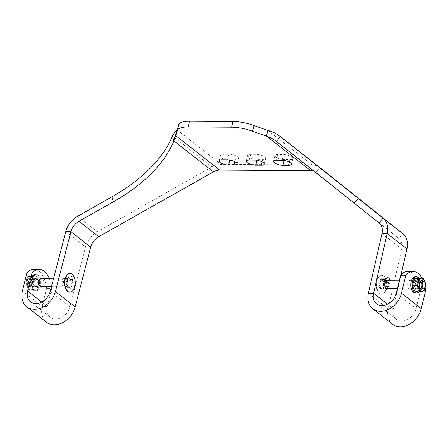 <?xml version="1.0" encoding="UTF-8"?>
<svg xmlns="http://www.w3.org/2000/svg" width="448" height="448" viewBox="0 0 448 448"><rect width="100%" height="100%" fill="white"/><g stroke="black" fill="none" stroke-linecap="round" stroke-linejoin="round"><path stroke-width="0.34" stroke-dasharray="2.24 1.68" d="M414.277 288.949A4.474 2.481 90.3 0 0 415.251 289.313A4.474 2.481 90.3 0 0 417.704 285.751A4.474 2.481 90.3 0 0 416.276 280.728A4.474 2.481 90.3 0 0 415.302 280.358A4.474 2.481 90.3 0 0 412.849 283.926A4.474 2.481 90.3 0 0 414.277 288.949M411.096 280.7A4.474 2.481 -89.7 0 1 412.518 285.723A4.474 2.481 -89.7 0 1 410.066 289.285A4.474 2.481 -89.7 0 1 409.091 288.915A4.474 2.481 -89.7 0 1 407.669 283.892A4.474 2.481 -89.7 0 1 410.116 280.33A4.474 2.481 -89.7 0 1 411.096 280.7M407.786 271.454A23.358 12.947 -89.7 0 1 412.877 273.375A23.358 12.947 -89.7 0 1 420.414 290.685L425.6 290.718M425.141 287.386A23.358 12.947 90.3 0 0 421.792 277.85M380.386 280.37A4.284 2.352 -90.8 0 1 382.502 277.788A4.284 2.352 -90.8 0 1 383.454 278.141A4.284 2.352 -90.8 0 1 384.731 283.769L384.082 286.63A4.284 2.352 -90.8 0 1 381.965 289.212A4.284 2.352 -90.8 0 1 379.736 283.231L380.386 280.37L385.594 280.302M62.121 281.294A4.284 2.397 91.4 0 0 63.274 286.922A4.284 2.397 91.4 0 0 64.187 287.274A4.284 2.397 91.4 0 0 66.466 284.693L67.206 281.837A4.284 2.397 91.4 0 0 65.145 275.856A4.284 2.397 91.4 0 0 62.866 278.438L62.121 281.294L67.278 281.422L68.023 278.566A4.284 2.397 -88.6 0 1 70.302 275.985A4.284 2.397 -88.6 0 1 72.369 281.966L71.624 284.822A4.284 2.397 -88.6 0 1 69.345 287.403A4.284 2.397 -88.6 0 1 68.432 287.05A4.284 2.397 -88.6 0 1 67.278 281.422M35.224 286.754A4.474 2.481 90.3 0 0 36.198 287.123A4.474 2.481 90.3 0 0 38.651 283.562A4.474 2.481 90.3 0 0 37.223 278.538A4.474 2.481 90.3 0 0 36.249 278.169A4.474 2.481 90.3 0 0 33.796 281.73A4.474 2.481 90.3 0 0 35.224 286.754M42.655 278.79A4.474 2.481 -89.7 0 1 43.887 282.688A4.474 2.481 -89.7 0 1 42.61 286.574M277.872 154.487A6.423 2.106 -166.3 0 0 274.893 155.518A6.423 2.106 -166.3 0 0 275.783 157.007A6.423 2.106 -166.3 0 0 284.39 159.589L289.895 159.622A6.423 2.106 -166.3 0 0 292.88 158.592A6.423 2.106 -166.3 0 0 289.918 155.938A6.423 2.106 -166.3 0 0 283.382 154.521L277.872 154.487L276.478 160.205M221.357 156.694A6.423 2.106 13.7 0 1 220.461 155.204A6.423 2.106 13.7 0 1 223.446 154.174L228.95 154.207A6.423 2.106 13.7 0 1 235.491 155.624A6.423 2.106 13.7 0 1 238.454 158.278A6.423 2.106 13.7 0 1 235.469 159.303L229.964 159.275A6.423 2.106 13.7 0 1 221.357 156.694M248.573 156.85A6.423 2.106 13.7 0 1 247.677 155.361A6.423 2.106 13.7 0 1 250.662 154.33L256.166 154.364A6.423 2.106 -166.3 0 1 262.707 155.781A6.423 2.106 -166.3 0 1 265.664 158.435A6.423 2.106 -166.3 0 1 262.685 159.46L257.174 159.432A6.423 2.106 13.7 0 1 248.573 156.85M177.246 130.833L178.64 125.115A140.146 45.954 13.7 0 1 178.455 125.966A140.146 45.954 13.7 0 1 178.203 126.874M319.704 167.406A19.852 15.187 -52 0 0 311.998 164.886L221.094 164.36A19.852 15.187 -52 0 0 211.949 166.914L97.25 231.778A19.852 15.187 -52 0 0 85.512 247.038L69.983 306.83A13.625 10.422 128 0 1 50.305 317.274A13.625 10.422 128 0 1 47.365 306.482L51.733 288.557L46.547 288.523A23.358 12.947 90.3 0 0 33.919 269.293M49.454 278.83A23.358 12.947 -89.7 0 1 51.733 288.557M46.547 288.523L42.179 306.449A19.852 15.187 128 0 0 46.469 322.179M276.494 141.506L316.008 172.424A13.625 10.422 -52 0 0 315.952 172.379A13.625 10.422 -52 0 0 314.121 171.304M319.872 167.541L316.008 172.424L398.804 238.431L402.668 233.548M381.993 233.514L401.738 248.965A13.625 10.422 -52 0 0 398.804 238.431L379.053 222.981M388.321 288.574A4.284 2.352 89.2 0 0 389.29 286.558L389.939 283.702A4.284 2.352 89.2 0 0 390.012 280.801M420.414 290.685L416.046 308.61A13.625 10.422 128 0 1 407.68 319.441A13.625 10.422 128 0 1 396.312 319.278A13.625 10.422 128 0 1 393.316 308.7L401.038 274.814M406.946 248.898L401.738 248.965L388.108 308.767L393.316 308.7L387.554 304.186M392.476 324.184A19.852 15.187 128 0 1 388.108 308.767L368.362 293.317M383.908 276.069A9.341 5.18 -89.7 0 1 386.882 286.552A9.341 5.18 -89.7 0 1 381.763 293.989A9.341 5.18 -89.7 0 1 379.725 293.222A9.341 5.18 -89.7 0 1 376.751 282.733A9.341 5.18 -89.7 0 1 381.87 275.302A9.341 5.18 -89.7 0 1 383.908 276.069M386.232 288.35A9.341 5.18 -89.7 0 1 381.438 293.983A9.341 5.18 -89.7 0 1 379.4 293.216A9.341 5.18 -89.7 0 1 377.502 290.657A9.341 5.18 -89.7 0 1 376.751 280.935A9.341 5.18 -89.7 0 1 377.574 278.583A9.341 5.18 -89.7 0 1 381.545 275.302A9.341 5.18 -89.7 0 1 383.583 276.069A9.341 5.18 -89.7 0 1 386.232 288.35M424.794 281.988A3.892 2.156 -89.7 0 1 424.76 287.795M385.482 280.795A3.892 2.156 90.3 0 0 383.729 283.119A3.892 2.156 90.3 0 0 384.832 288.238A3.892 2.156 90.3 0 0 385.683 288.557A3.892 2.156 90.3 0 0 387.677 286.21A3.892 2.156 90.3 0 0 386.574 281.092A3.892 2.156 90.3 0 0 385.728 280.773M385.588 280.325L384.602 279.546L382.855 286.692L386.809 289.783L383.242 289.766L384.983 282.615L388.55 282.638L386.17 280.778M388.55 282.638L387.106 288.568M386.966 289.128L386.809 289.783M384.602 279.546L381.035 279.53L379.294 286.675L383.242 289.766L383.029 290.276L378.683 286.877L382.855 286.692M383.242 289.766L384.944 282.414L381.035 279.53M415.654 288.596A4.088 2.268 90.3 0 0 416.55 288.932A4.088 2.268 90.3 0 0 418.785 285.678A4.088 2.268 90.3 0 0 417.486 281.092A4.088 2.268 90.3 0 0 416.595 280.756A4.088 2.268 90.3 0 0 414.355 284.01A4.088 2.268 90.3 0 0 415.654 288.596M414.361 288.59A4.088 2.268 90.3 0 0 415.251 288.926A4.088 2.268 90.3 0 0 417.491 285.673A4.088 2.268 90.3 0 0 416.192 281.086A4.088 2.268 90.3 0 0 415.302 280.75A4.088 2.268 90.3 0 0 413.062 284.004A4.088 2.268 90.3 0 0 414.361 288.59M415.324 276.662A8.176 4.53 -89.7 0 1 417.105 277.334A8.176 4.53 -89.7 0 1 419.709 286.507A8.176 4.53 -89.7 0 1 415.229 293.014M418.93 277.833A8.176 4.53 -89.7 0 1 418.852 291.883M416.83 289.173A4.357 2.414 90.3 0 0 418.975 284.346A4.357 2.414 90.3 0 0 416.31 280.515A4.357 2.414 90.3 0 0 414.17 285.348A4.357 2.414 90.3 0 0 416.83 289.173M416.903 281.607A3.259 1.809 -89.7 0 1 417.116 281.585A3.259 1.809 -89.7 0 1 418.902 284.665A3.259 1.809 -89.7 0 1 417.295 288.086A3.259 1.809 -89.7 0 1 417.077 288.109A3.259 1.809 -89.7 0 1 415.29 285.029A3.259 1.809 -89.7 0 1 416.903 281.607M422.862 280.986A4.357 2.414 -89.7 0 1 424.172 284.889A4.357 2.414 -89.7 0 1 422.817 288.775M421.422 288.109A3.259 1.809 90.3 0 0 423.035 284.687A3.259 1.809 90.3 0 0 421.249 281.613A3.259 1.809 90.3 0 0 421.036 281.635A3.259 1.809 90.3 0 0 419.423 285.057A3.259 1.809 90.3 0 0 421.21 288.131A3.259 1.809 90.3 0 0 421.422 288.109M423.763 291.004L419.563 290.982L419.927 287.47A6.619 3.668 -89.7 0 1 416.97 291.418A6.619 3.668 -89.7 0 1 413.61 288.792A6.619 3.668 -89.7 0 1 413.213 282.218A6.619 3.668 -89.7 0 1 416.175 278.27A6.619 3.668 -89.7 0 1 419.535 280.896A6.619 3.668 -89.7 0 1 419.927 287.47L421.277 283.965L425.477 283.993L425.113 287.504M425.208 287.056A6.619 3.668 90.3 0 0 425.236 282.733M419.563 290.982L415.352 291.861M418.774 277.833L419.535 280.896L421.277 283.965M425.477 283.993L425.303 282.878M69.793 292.18A9.341 5.18 90.3 0 0 74.766 284.603A9.341 5.18 90.3 0 0 71.775 274.266A9.341 5.18 90.3 0 0 69.899 273.504M73.926 288.898A9.341 5.18 90.3 0 0 74.749 286.546A9.341 5.18 90.3 0 0 73.998 276.83M26.858 285.51A3.175 1.758 90.3 0 0 29.176 283.858A3.175 1.758 90.3 0 0 28.28 279.681A3.175 1.758 90.3 0 0 26.41 280.218A3.175 1.758 90.3 0 0 26.382 284.956A3.175 1.758 90.3 0 0 26.858 285.51M27.294 286.171A3.892 2.156 90.3 0 0 28.14 286.49A3.892 2.156 90.3 0 0 30.274 283.394A3.892 2.156 90.3 0 0 29.036 279.026A3.892 2.156 90.3 0 0 28.185 278.706A3.892 2.156 90.3 0 0 26.74 279.686A3.892 2.156 90.3 0 0 26.706 285.494A3.892 2.156 90.3 0 0 27.294 286.171M64.691 277.698L68.258 277.721L68.471 277.211L66.556 285.068L70.896 288.467L70.465 287.958L66.898 287.935L62.95 284.844L64.691 277.698L66.668 279.244A3.892 2.156 -89.7 0 1 67.771 284.362A3.892 2.156 -89.7 0 1 65.772 286.709A3.892 2.156 -89.7 0 1 64.926 286.39A3.892 2.156 -89.7 0 1 63.823 281.271A3.892 2.156 -89.7 0 1 65.817 278.925A3.892 2.156 -89.7 0 1 66.668 279.244L68.645 280.79L72.817 280.61L68.471 277.211L68.258 277.721L72.206 280.806L70.465 287.958L70.896 288.467L72.817 280.61M66.898 287.935L68.645 280.79M62.95 284.844L66.517 284.866L68.258 277.721M66.556 285.068L70.465 287.958M30.005 286.933A4.357 2.414 90.3 0 0 32.144 282.106A4.357 2.414 90.3 0 0 29.484 278.281A4.357 2.414 90.3 0 0 27.345 283.108A4.357 2.414 90.3 0 0 30.005 286.933M30.078 279.373A3.259 1.809 -89.7 0 1 30.29 279.35A3.259 1.809 -89.7 0 1 32.077 282.43A3.259 1.809 -89.7 0 1 30.464 285.852A3.259 1.809 -89.7 0 1 30.251 285.869A3.259 1.809 -89.7 0 1 28.465 282.794A3.259 1.809 -89.7 0 1 30.078 279.373M34.67 278.309A4.357 2.414 -89.7 0 1 37.33 282.134A4.357 2.414 -89.7 0 1 35.19 286.966A4.357 2.414 -89.7 0 1 32.525 283.142A4.357 2.414 -89.7 0 1 34.67 278.309M34.597 285.874A3.259 1.809 90.3 0 0 36.21 282.453A3.259 1.809 90.3 0 0 34.423 279.373A3.259 1.809 90.3 0 0 34.205 279.395A3.259 1.809 90.3 0 0 32.598 282.817A3.259 1.809 90.3 0 0 34.384 285.897A3.259 1.809 90.3 0 0 34.597 285.874M32.738 288.742L33.102 285.236A6.619 3.668 -89.7 0 1 30.139 289.184A6.619 3.668 -89.7 0 1 26.785 286.552A6.619 3.668 -89.7 0 1 26.387 279.983A6.619 3.668 -89.7 0 1 29.35 276.035A6.619 3.668 -89.7 0 1 32.704 278.662A6.619 3.668 -89.7 0 1 33.102 285.236L34.451 281.73L38.651 281.753L38.287 285.264A6.619 3.668 90.3 0 0 37.89 278.69A6.619 3.668 90.3 0 0 34.53 276.063A6.619 3.668 90.3 0 0 31.573 280.011A6.619 3.668 90.3 0 0 31.965 286.586A6.619 3.668 90.3 0 0 35.325 289.212A6.619 3.668 90.3 0 0 38.287 285.264L36.938 288.77L32.738 288.742L28.526 289.626L26.785 286.552L26.023 283.489L30.223 283.517L31.965 286.586L32.726 289.649L28.526 289.626M32.726 289.649L36.938 288.77M38.651 281.753L37.89 278.69L36.148 275.621L31.948 275.598L32.704 278.662L34.451 281.73M31.948 275.598L27.737 276.478L26.387 279.983L26.023 283.489M30.223 283.517L31.573 280.011L31.937 276.5L27.737 276.478M31.937 276.5L36.148 275.621M35.308 286.395A4.088 2.268 90.3 0 0 36.198 286.731A4.088 2.268 90.3 0 0 38.438 283.478A4.088 2.268 90.3 0 0 37.139 278.891A4.088 2.268 90.3 0 0 36.249 278.555A4.088 2.268 90.3 0 0 34.009 281.809A4.088 2.268 90.3 0 0 35.308 286.395M34.014 286.39A4.088 2.268 90.3 0 0 34.905 286.726A4.088 2.268 90.3 0 0 37.145 283.472A4.088 2.268 90.3 0 0 35.846 278.886A4.088 2.268 90.3 0 0 34.95 278.55A4.088 2.268 90.3 0 0 32.715 281.803A4.088 2.268 90.3 0 0 34.014 286.39M33.102 290.142A8.176 4.53 -89.7 0 1 30.498 280.969A8.176 4.53 -89.7 0 1 34.978 274.462A8.176 4.53 -89.7 0 1 36.758 275.134A8.176 4.53 -89.7 0 1 39.357 284.306A8.176 4.53 -89.7 0 1 34.882 290.814A8.176 4.53 -89.7 0 1 33.102 290.142M34.395 290.147A8.176 4.53 -89.7 0 1 31.791 280.974A8.176 4.53 -89.7 0 1 36.271 274.473A8.176 4.53 -89.7 0 1 38.052 275.139A8.176 4.53 -89.7 0 1 40.656 284.312A8.176 4.53 -89.7 0 1 36.176 290.819A8.176 4.53 -89.7 0 1 34.395 290.147M222.051 159.891L223.446 154.174M249.267 160.048L250.662 154.33M267.848 130.34L311.998 164.886M176.943 129.814L221.094 164.36M262.097 161.868L262.685 159.46M256.973 160.272L257.174 159.432M254.772 160.082L256.166 154.364M229.757 160.115L229.964 159.275M227.562 159.925L228.95 154.207M234.886 161.711L235.469 159.303M281.988 160.238L283.382 154.521M289.313 162.025L289.895 159.622M284.183 160.429L284.39 159.589M213.427 171.83L211.949 166.914L172.435 135.996M22.428 290.998L42.179 306.449L47.365 306.482L41.742 302.086M50.238 291.379L69.983 306.83M68.023 278.566L62.866 278.438M72.369 281.966L67.206 281.837M71.624 284.822L66.466 284.693M90.67 247.167L85.512 247.038L65.761 231.582M77.504 216.328L97.25 231.778M379.736 283.231L384.944 283.158M384.082 286.63L389.29 286.558M384.731 283.769L389.939 283.702M396.301 293.16L416.046 308.61M378.683 286.877L380.604 279.014L384.944 282.414M410.066 289.285L415.251 289.313M382.502 277.788L387.71 277.721M41.384 287.151L36.198 287.123M273.498 161.235L274.893 155.518M219.072 160.922L220.461 155.204M246.282 161.078L247.677 155.361M264.27 164.153L265.664 158.435M237.059 163.996L238.454 158.278M291.486 164.31L292.88 158.592M177.061 131.684L178.455 125.966M41.434 278.197L36.249 278.169M50.305 317.274L30.559 301.823M70.302 275.985L65.145 275.856M69.345 287.403L64.187 287.274M276.382 141.417L315.952 172.379M381.965 289.212L387.173 289.145M376.561 303.828L396.312 319.278M410.116 280.33L415.302 280.358M381.763 293.989L381.438 293.983M377.574 278.583A14.207 14.207 0 0 0 377.502 290.657M420.65 288.764L397.404 288.624M385.969 288.562L385.683 288.557M421.31 280.98L399.297 280.851M381.87 275.302L381.545 275.302M384.843 282.531L383.029 289.974M380.856 279.457L384.86 282.587M415.251 288.926L416.55 288.932M415.302 280.75L416.595 280.756M421.249 281.613L417.116 281.585M421.21 288.131L417.077 288.109M28.14 286.49L40.158 286.563M51.47 286.625L65.772 286.709M28.185 278.706L40.202 278.774M53.491 278.852L65.817 278.925M26.382 284.956L26.706 285.494M26.41 280.218L26.74 279.686M68.471 277.508L66.657 284.95M66.64 284.894L70.644 288.025M34.423 279.373L30.29 279.35M34.384 285.897L30.251 285.869M34.905 286.726L36.198 286.731M34.978 274.462L36.271 274.473M34.882 290.814L36.176 290.819M34.95 278.55L36.249 278.555"/><path stroke-width="0.67" d="M178.64 125.115A23.358 7.661 13.7 0 1 178.668 124.97A23.358 7.661 13.7 0 1 189.51 121.234L188.121 126.952L231.594 127.198L232.988 121.486A23.358 7.661 13.7 0 1 254.016 125.552L252.622 131.264A140.146 45.954 13.7 0 0 266.454 136.058C271.718 138.191 271.869 138.214 276.494 141.506A140.146 0.633 38.3 0 1 354.256 203.207L379.053 222.981A13.625 10.422 128 0 1 381.993 233.514L368.362 293.317A19.852 15.187 -52 0 0 372.725 308.734A19.852 15.187 -52 0 0 389.29 308.969A19.852 15.187 -52 0 0 401.481 293.188L421.232 308.644L425.6 290.718A23.358 12.947 90.3 0 0 425.141 287.386M421.792 277.85A23.358 12.947 90.3 0 0 418.062 273.403A23.358 12.947 90.3 0 0 412.972 271.482A23.358 12.947 90.3 0 0 405.849 275.268L401.481 293.188M390.012 280.801A4.284 2.352 89.2 0 0 388.662 278.074A4.284 2.352 89.2 0 0 387.71 277.721A4.284 2.352 89.2 0 0 385.594 280.302L384.944 283.158A4.284 2.352 89.2 0 0 387.173 289.145A4.284 2.352 89.2 0 0 388.321 288.574M42.61 286.574A4.474 2.481 -89.7 0 1 41.384 287.151A4.474 2.481 -89.7 0 1 40.404 286.782A4.474 2.481 -89.7 0 1 38.982 281.758A4.474 2.481 -89.7 0 1 41.434 278.197A4.474 2.481 -89.7 0 1 42.409 278.566A4.474 2.481 -89.7 0 1 42.655 278.79M276.478 160.205A6.423 2.106 -166.3 0 0 273.498 161.235A6.423 2.106 -166.3 0 0 274.394 162.725A6.423 2.106 -166.3 0 0 282.996 165.306L288.506 165.334A6.423 2.106 -166.3 0 0 291.486 164.31A6.423 2.106 -166.3 0 0 288.523 161.655A6.423 2.106 -166.3 0 0 281.988 160.238L276.478 160.205M219.962 162.411A6.423 2.106 13.7 0 1 219.072 160.922A6.423 2.106 13.7 0 1 222.051 159.891L227.562 159.925A6.423 2.106 13.7 0 1 234.097 161.342A6.423 2.106 13.7 0 1 237.059 163.996A6.423 2.106 13.7 0 1 234.074 165.021L228.57 164.993A6.423 2.106 13.7 0 1 219.962 162.411M247.178 162.568A6.423 2.106 13.7 0 1 246.282 161.078A6.423 2.106 13.7 0 1 249.267 160.048L254.772 160.082A6.423 2.106 -166.3 0 1 261.313 161.498A6.423 2.106 -166.3 0 1 264.27 164.153A6.423 2.106 -166.3 0 1 261.29 165.178L255.78 165.15A6.423 2.106 13.7 0 1 247.178 162.568M178.203 126.874A140.146 45.954 13.7 0 1 176.943 129.814L175.549 135.531L219.699 170.078L310.604 170.604A13.625 10.422 -52 0 1 314.121 171.304M232.988 121.486L189.51 121.234M310.604 170.604L266.454 136.058L267.848 130.34A140.146 45.954 13.7 0 1 254.016 125.552M188.121 126.952A23.358 7.661 -166.3 0 0 177.274 130.687A23.358 7.661 -166.3 0 0 177.246 130.833A140.146 45.954 13.7 0 1 177.061 131.684A140.146 45.954 13.7 0 1 175.549 135.531L173.914 140.913A140.146 79.408 -16.7 0 1 113.333 201.813L78.977 221.245L98.728 236.695A13.625 10.422 -52 0 0 90.67 247.167L75.146 306.958A19.852 15.187 128 0 1 46.469 322.179L26.718 306.729A19.852 15.187 -52 0 0 55.395 291.508L75.146 306.958M252.622 131.264A23.358 7.661 -166.3 0 0 231.594 127.198M176.943 129.814C175.627 131.001 174.126 133.067 172.435 135.996L173.914 140.913L213.427 171.83A13.625 10.422 -52 0 1 219.699 170.078M39.105 269.321L33.919 269.293A23.358 12.947 90.3 0 0 26.802 273.073L31.982 273.101A23.358 12.947 -89.7 0 1 39.105 269.321A23.358 12.947 -89.7 0 1 49.454 278.83M172.435 135.996A140.146 79.408 -16.7 0 1 111.86 196.896L77.504 216.328A19.852 15.187 128 0 0 65.761 231.582L50.238 291.379A13.625 10.422 -52 0 1 30.559 301.823A13.625 10.422 -52 0 1 27.614 291.026L31.982 273.101M41.742 302.086L27.614 291.026L22.428 290.998L26.802 273.073M22.428 290.998A19.852 15.187 -52 0 0 26.718 306.729M65.761 231.582L70.918 231.711L55.395 291.508M90.67 247.167L70.918 231.711A13.625 10.422 128 0 1 78.977 221.245M98.728 236.695L213.427 171.83M276.382 141.417L280.358 136.623L319.872 167.541A19.852 15.187 -52 0 0 319.788 167.474A19.852 15.187 -52 0 0 319.704 167.406M267.848 130.34C274.428 132.597 274.63 132.614 280.358 136.623L319.788 167.474M379.053 222.981L382.917 218.098L358.12 198.324A140.146 0.633 38.3 0 0 280.358 136.623M401.038 274.814L406.946 248.898A19.852 15.187 -52 0 0 402.668 233.548L319.872 167.541M402.668 233.548L382.917 218.098A19.852 15.187 128 0 1 387.201 233.442L406.946 248.898M368.362 293.317L373.57 293.25L387.201 233.442L381.993 233.514M387.554 304.186L373.57 293.25A13.625 10.422 -52 0 0 376.561 303.828A13.625 10.422 -52 0 0 387.929 303.99A13.625 10.422 -52 0 0 396.301 293.16L400.669 275.234A23.358 12.947 -89.7 0 1 407.786 271.454L412.972 271.482M421.232 308.644A19.852 15.187 128 0 1 409.035 324.425A19.852 15.187 128 0 1 392.476 324.184L372.725 308.734M400.669 275.234L405.849 275.268M424.642 281.971A3.175 1.758 -89.7 0 1 425.118 282.526A3.175 1.758 -89.7 0 1 425.09 287.263A3.175 1.758 -89.7 0 1 423.22 287.801A3.175 1.758 -89.7 0 1 422.324 283.629A3.175 1.758 -89.7 0 1 424.642 281.971M425.09 287.263L424.76 287.795A3.892 2.156 -89.7 0 1 423.315 288.775A3.892 2.156 -89.7 0 1 422.464 288.456A3.892 2.156 -89.7 0 1 421.226 284.088A3.892 2.156 -89.7 0 1 423.36 280.991A3.892 2.156 -89.7 0 1 424.206 281.31A3.892 2.156 -89.7 0 1 424.794 281.988L425.118 282.526M399.297 280.851L385.728 280.773A3.892 2.156 90.3 0 0 385.482 280.795M386.17 280.778L385.588 280.325M387.106 288.568L386.966 289.128M418.852 291.883A8.176 4.53 -89.7 0 1 416.522 293.02L415.229 293.014A8.176 4.53 -89.7 0 1 413.448 292.342A8.176 4.53 -89.7 0 1 410.844 283.17A8.176 4.53 -89.7 0 1 415.324 276.662L416.618 276.668A8.176 4.53 -89.7 0 1 418.398 277.34A8.176 4.53 -89.7 0 1 418.93 277.833M416.522 293.02A8.176 4.53 -89.7 0 1 414.742 292.348A8.176 4.53 -89.7 0 1 412.143 283.175A8.176 4.53 -89.7 0 1 416.618 276.668M422.817 288.775A4.357 2.414 -89.7 0 1 422.016 289.201A4.357 2.414 -89.7 0 1 419.356 285.376A4.357 2.414 -89.7 0 1 421.495 280.549A4.357 2.414 -89.7 0 1 422.862 280.986M425.236 282.733A6.619 3.668 90.3 0 0 424.715 280.93A6.619 3.668 90.3 0 0 421.361 278.303A6.619 3.668 90.3 0 0 418.398 282.246A6.619 3.668 90.3 0 0 418.796 288.82A6.619 3.668 90.3 0 0 422.15 291.446A6.619 3.668 90.3 0 0 425.113 287.504A6.619 3.668 90.3 0 0 425.208 287.056L423.763 291.004L419.552 291.883L415.352 291.861L413.61 288.792L412.849 285.729L417.049 285.751L418.796 288.82L419.552 291.883M425.303 282.878L424.715 280.93L422.974 277.855L416.175 278.27L414.562 278.712L413.213 282.218L412.849 285.729M417.049 285.751L418.398 282.246L418.762 278.74L414.562 278.712M418.762 278.74L422.974 277.855M69.899 273.504A9.341 5.18 90.3 0 0 69.737 273.498A9.341 5.18 90.3 0 0 64.618 280.93A9.341 5.18 90.3 0 0 67.592 291.413A9.341 5.18 90.3 0 0 69.63 292.18A9.341 5.18 90.3 0 0 69.793 292.18M73.998 276.83A9.341 5.18 90.3 0 0 72.1 274.266A9.341 5.18 90.3 0 0 70.062 273.498A9.341 5.18 90.3 0 0 65.268 279.132A9.341 5.18 90.3 0 0 67.917 291.418A9.341 5.18 90.3 0 0 69.955 292.186A9.341 5.18 90.3 0 0 73.926 288.898A14.207 14.207 0 0 0 73.998 276.83M261.29 165.178L262.097 161.868M255.78 165.15L256.973 160.272M228.57 164.993L229.757 160.115M234.074 165.021L234.886 161.711M288.506 165.334L289.313 162.025M282.996 165.306L284.183 160.429M111.86 196.896L113.333 201.813M354.256 203.207L358.12 198.324M177.274 130.687L178.668 124.97M423.315 288.775L420.65 288.764M397.404 288.624L385.969 288.562M423.36 280.991L421.31 280.98M69.63 292.18L69.955 292.186M40.158 286.563L51.47 286.625M40.202 278.774L53.491 278.852M69.737 273.498L70.062 273.498"/></g></svg>
